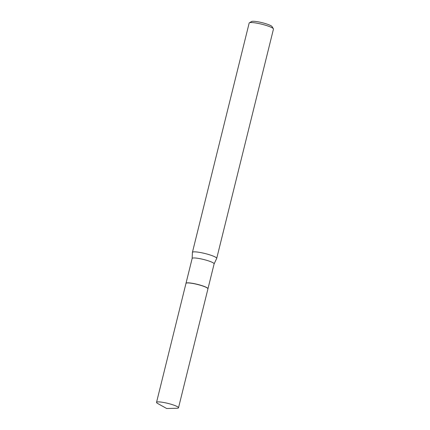 <?xml version="1.0" encoding="UTF-8"?>
<svg xmlns="http://www.w3.org/2000/svg" width="430" height="430" viewBox="0 0 430 430"><rect width="100%" height="100%" fill="white"/><g stroke="black" fill="none" stroke-linecap="round" stroke-linejoin="round"><path stroke-width="0.64" d="M177.402 408.242A11.314 1.731 13.9 0 1 176.886 408.269L166.673 408.5L157.745 403.534A11.314 1.731 13.9 0 1 156.536 402.362A11.314 1.731 13.9 0 1 157.638 401.91A11.314 1.731 13.9 0 1 170.189 403.996A11.314 1.731 13.9 0 1 178.504 407.796A11.314 1.731 13.9 0 1 177.402 408.242M156.536 402.362L185.975 283.402A11.314 1.731 13.9 0 1 187.077 282.956A11.314 1.731 13.9 0 1 199.627 285.036A11.314 1.731 13.9 0 1 207.943 288.842L178.504 407.796M185.991 283.359A11.314 1.731 13.9 0 1 185.996 283.311A11.314 1.731 13.9 0 1 201.794 285.584A11.314 1.731 13.9 0 1 207.964 288.745A11.314 1.731 13.9 0 1 207.948 288.793M192.414 252.378L249.163 23.064A12.518 1.913 13.9 0 1 249.384 22.811L251.62 21.5A10.637 1.629 13.9 0 1 266.283 23.854A10.637 1.629 13.9 0 1 272.023 26.552L273.389 28.756A12.518 1.913 13.9 0 1 273.464 29.079L216.715 258.392A12.518 1.913 13.9 0 1 216.661 258.505L214.124 263.864A11.314 1.731 13.9 0 0 207.953 260.709A11.314 1.731 13.9 0 0 192.156 258.43L192.409 252.501A12.518 1.913 13.9 0 1 192.414 252.378A12.518 1.913 13.9 0 1 209.888 254.899A12.518 1.913 13.9 0 1 216.715 258.392M249.384 22.811A12.518 1.913 13.9 0 1 266.638 25.585A12.518 1.913 13.9 0 1 273.389 28.756M185.996 283.311L192.156 258.43M207.964 288.745L214.124 263.864"/></g></svg>
